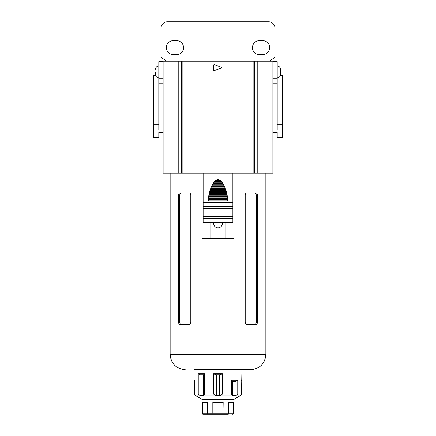 <?xml version="1.0" encoding="UTF-8"?>
<svg xmlns="http://www.w3.org/2000/svg" width="436" height="436" viewBox="0 0 436 436"><rect width="100%" height="100%" fill="white"/><g stroke="black" fill="none" stroke-linecap="round" stroke-linejoin="round"><path stroke-width="0.65" d="M155.576 71.951L155.576 74.643L155.576 71.951M280.424 74.104L280.424 69.264L280.424 74.104M176.564 40.635A6.998 6.998 0 0 1 183.561 47.628A6.998 6.998 0 0 1 176.564 54.625L173.337 54.625A6.998 6.998 0 0 1 166.339 47.628A6.998 6.998 0 0 1 173.337 40.635L176.564 40.635M269.661 47.628A6.998 6.998 0 0 0 262.663 40.635L259.436 40.635A6.998 6.998 0 0 0 252.439 47.628A6.998 6.998 0 0 0 259.436 54.625L262.663 54.625A6.998 6.998 0 0 0 269.661 47.628M166.77 61.193L160.96 57.318L160.96 28.258A6.458 6.458 0 0 1 167.419 21.8L268.581 21.8A6.458 6.458 0 0 1 275.04 28.258L275.04 57.318L269.23 61.193M272.887 61.623L277.192 61.623L277.192 65.929L272.887 65.929M163.113 61.623L163.113 65.929L158.808 65.929L158.808 61.623L163.113 61.623M163.113 78.84L163.113 83.145L158.808 83.145L158.808 78.84L163.113 78.84L163.113 65.929M158.808 78.84L158.808 65.929M272.887 78.84L277.192 78.84L277.192 65.929M277.192 78.84L277.192 83.145L272.887 83.145M228.3 414.2L203.127 414.2A1.074 1.074 0 0 1 202.048 413.126L203.372 414.2M194.478 380.601L194.064 380.192L194.064 369.641L250.793 369.641L194.064 369.641M240.514 395.517L233.952 399.349L202.048 399.349L202.048 413.126M240.449 395.561L241.146 395.049L240.449 395.561M231.511 380.192L237.756 380.192L235.751 381.266L232.404 381.266L231.511 380.192L231.511 394.117L231.941 395.049L232.731 395.561L235.015 395.561L236.792 395.049L237.756 394.117L241.522 394.117L241.146 395.049L241.522 394.117L241.936 369.641M213.58 373.734L222.42 373.734L220.365 374.807L215.635 374.807L213.58 373.734L213.58 394.117L214.572 395.049L216.387 395.561L219.613 395.561L221.428 395.049L222.42 394.117L231.511 394.117M194.064 380.192L194.478 380.192L194.478 394.117L194.854 395.049L194.478 394.117L198.244 394.117L199.208 395.049L200.985 395.561L203.269 395.561L204.059 395.049L204.489 394.117L213.58 394.117M198.244 373.734L204.489 373.734L203.596 374.807L200.249 374.807L198.244 373.734L198.244 394.117M204.489 373.734L204.489 394.117M222.42 373.734L222.42 394.117M237.756 380.192L237.756 394.117M222.987 414.2L223.172 402.363L212.828 402.363L212.828 413.126L233.952 413.126L232.873 414.2M232.628 414.2L233.652 413.126L233.652 402.363L228.48 402.363L228.48 413.126L227.641 414.2M213.013 414.2L212.828 413.126L207.52 413.126L207.52 402.363L202.348 402.363L202.348 413.126L207.52 413.126L208.359 414.2M195.551 395.561L194.854 395.049L195.551 395.561M219.613 374.807L219.613 395.561M216.387 374.807L216.387 395.561M203.269 374.807L203.269 395.561M200.985 374.807L200.985 395.561M235.015 381.266L235.015 395.561M232.731 381.266L232.731 395.561M182.139 173.119L253.861 173.119L253.861 61.193L182.139 61.193L182.139 173.119L163.113 173.119L163.113 61.193L182.139 61.193M254.466 173.119L272.887 173.119L272.887 61.193L254.466 61.193L254.466 173.119L253.861 173.119M253.861 61.193L254.466 61.193M153.423 124.691L153.423 137.602L158.808 137.602L158.808 132.222L163.113 132.222L163.113 130.07L158.808 130.07L158.808 124.691L153.423 124.691L153.423 75.183L155.625 75.183L155.576 74.643C155.766 76.605 156.846 77.679 158.808 77.875M158.808 83.145L158.808 124.691M158.808 88.099L153.423 88.099M163.113 83.145L163.113 130.07M213.695 65.04L213.695 70.256A0.431 0.431 0 0 0 214.278 70.659L221.232 68.049A0.431 0.431 0 0 0 221.232 67.248L214.278 64.637A0.431 0.431 0 0 0 213.695 65.04M178.787 173.119L178.787 61.193M257.213 173.119L257.213 61.193M277.192 77.875C279.154 77.679 280.234 76.605 280.424 74.643L280.375 75.183L282.577 75.183L282.577 137.602L277.192 137.602L277.192 132.222L272.887 132.222M282.577 124.691L277.192 124.691L277.192 88.099L282.577 88.099M277.192 124.691L277.192 130.07L272.887 130.07M277.192 88.099L277.192 83.145M257.376 195.077C257.311 193.764 256.88 193.044 256.101 192.925L246.967 192.925C245.909 193.044 245.321 193.764 245.201 195.077L245.201 322.286C245.321 323.599 245.909 324.319 246.967 324.438L256.101 324.438C256.886 324.319 257.311 323.599 257.376 322.286L257.376 195.077L256.226 195.077A2.153 1.521 90 0 0 254.706 192.925M202.048 173.119L202.048 238.623L233.952 238.623L233.952 173.119M178.624 322.286C178.689 323.599 179.12 324.319 179.899 324.438L189.033 324.438C190.091 324.319 190.679 323.599 190.799 322.286L190.799 195.077C190.679 193.764 190.091 193.044 189.033 192.925L179.899 192.925C179.114 193.044 178.689 193.764 178.624 195.077L178.624 322.286L179.774 322.286A2.153 1.521 -90 0 0 181.294 324.438M181.294 192.925A2.153 1.521 -90 0 0 179.774 195.077L179.774 322.286M254.706 324.438A2.153 1.521 90 0 0 256.226 322.286L256.226 195.077M225.973 238.623L225.973 222.24L232.873 222.24L232.873 218.54L203.127 218.54L203.127 222.24L210.027 222.24L210.027 238.623M210.027 222.24L213.695 222.24L213.695 223.554A4.306 4.306 0 0 0 218 227.859A4.306 4.306 0 0 0 222.305 223.554L222.305 222.24L225.973 222.24M208.424 200.527A32.286 32.286 0 0 1 208.424 200.38L208.43 200.843A32.286 32.286 0 0 0 208.43 201.105L227.57 201.105A32.286 32.286 0 0 0 227.57 200.843L227.554 199.208A32.286 32.286 0 0 0 227.532 198.691L227.407 197.056A32.286 32.286 0 0 0 227.347 196.538L227.107 194.903A32.286 32.286 0 0 0 227.014 194.385L226.66 192.75A32.286 32.286 0 0 0 226.529 192.232L226.061 190.597A32.286 32.286 0 0 0 225.892 190.08L225.287 188.445A32.286 32.286 0 0 0 225.08 187.932L224.338 186.292A32.286 32.286 0 0 0 224.082 185.78L223.194 184.139A32.286 32.286 0 0 0 222.889 183.627L221.826 181.986A32.286 32.286 0 0 0 221.532 181.572A4.306 4.306 0 0 0 221.461 181.474L220.665 180.657A4.306 4.306 0 0 0 215.335 180.657L214.539 181.474A4.306 4.306 0 0 0 214.468 181.572A32.286 32.286 0 0 0 214.174 181.986L213.111 183.627A32.286 32.286 0 0 0 212.806 184.139L211.918 185.78A32.286 32.286 0 0 0 211.662 186.292L210.92 187.932A32.286 32.286 0 0 0 210.713 188.445L210.108 190.08A32.286 32.286 0 0 0 209.939 190.597L209.471 192.232A32.286 32.286 0 0 0 209.34 192.75L208.986 194.385A32.286 32.286 0 0 0 208.893 194.903L208.653 196.538A32.286 32.286 0 0 0 208.593 197.056L208.468 198.691A32.286 32.286 0 0 0 208.446 199.208L208.424 200.38A32.286 32.286 0 0 1 208.424 200.206M213.695 222.24L222.305 222.24M232.873 173.119L232.873 218.54M232.873 208.637L203.127 208.637L203.127 216.676L232.873 216.676M203.127 173.119L203.127 202.549L232.873 202.549M203.127 208.637L203.127 202.549M203.127 218.54L203.127 216.676M215.335 180.657L220.665 180.657M227.576 200.026L208.424 200.026M208.43 200.843L227.57 200.843M208.446 199.208L227.554 199.208M208.522 197.873L227.478 197.873M208.468 198.691L227.532 198.691M208.593 197.056L227.407 197.056M208.762 195.72L227.238 195.72M208.653 196.538L227.347 196.538M208.893 194.903L227.107 194.903M209.149 193.568L226.851 193.568M208.986 194.385L227.014 194.385M209.34 192.75L226.66 192.75M209.694 191.415L226.306 191.415M209.471 192.232L226.529 192.232M209.939 190.597L226.061 190.597M210.397 189.262L225.603 189.262M210.108 190.08L225.892 190.08M210.713 188.445L225.287 188.445M211.275 187.109L224.725 187.109M210.92 187.932L225.08 187.932M211.662 186.292L224.338 186.292M212.343 184.957L223.657 184.957M211.918 185.78L224.082 185.78M212.806 184.139L223.194 184.139M213.624 182.809L222.376 182.809M213.111 183.627L222.889 183.627M214.174 181.986L221.826 181.986M214.539 181.474L221.461 181.474M241.146 395.049L236.792 395.049M231.941 395.049L221.428 395.049M199.208 395.049L194.854 395.049M214.572 395.049L204.059 395.049M181.534 173.119L181.534 61.193M170.138 173.119L170.138 354.577L265.862 354.577C264.968 363.728 259.943 368.752 250.793 369.641M179.774 195.077L178.624 195.077M256.226 322.286L257.376 322.286M232.873 206.61L203.127 206.61M158.808 66.032C156.846 66.223 155.772 67.302 155.576 69.264C155.772 67.302 156.846 66.223 158.808 66.032M277.192 66.032C279.154 66.223 280.228 67.302 280.424 69.264C280.234 67.302 279.154 66.223 277.192 66.032M233.952 399.349L233.952 413.126M202.048 399.349L195.486 395.517M241.522 380.601L241.936 380.192M265.862 173.119L265.862 354.577M170.138 354.577C171.032 363.728 176.057 368.752 185.207 369.641"/></g></svg>
